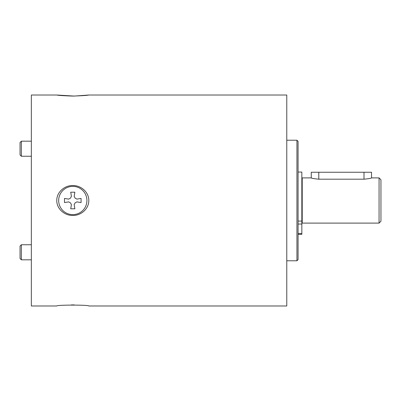 <?xml version="1.0" encoding="UTF-8"?>
<svg xmlns="http://www.w3.org/2000/svg" width="401" height="401" viewBox="0 0 401 401"><rect width="100%" height="100%" fill="white"/><g stroke="black" fill="none" stroke-linecap="round" stroke-linejoin="round"><path stroke-width="0.6" d="M20.05 246.069L20.05 258.5L21.368 259.818L21.368 244.75L20.05 246.069M20.05 142.5L20.05 154.931L21.368 156.25L21.368 141.182L20.05 142.5M71.328 304.925L74.255 304.925M81.077 198.43L81.077 202.57L76.937 201.883L75.137 202.846L74.17 204.645L74.862 208.786L70.721 208.786L71.408 204.645L70.446 202.846L68.646 201.883L64.501 202.57L64.501 198.43L68.646 199.117L70.446 198.154L71.408 196.355L70.721 192.214L74.862 192.214L74.17 196.355L75.137 198.154L76.937 199.117L81.077 198.43M72.792 214.625A14.125 14.125 0 0 1 58.666 200.5A14.125 14.125 0 0 1 72.792 186.375A14.125 14.125 0 0 1 86.917 200.5A14.125 14.125 0 0 1 72.792 214.625M88.801 95.017L74.255 96.075L56.782 95.017C57.944 95.388 63.283 95.744 72.792 96.08C82.3 95.744 87.639 95.388 88.801 95.017L286.77 95.017L286.77 305.983L88.801 305.983C89.243 304.815 56.34 304.815 56.782 305.983L31.353 305.983L31.353 95.017L56.782 95.017M72.792 215.447C64.591 215.678 56.631 208.831 56.782 200.5C56.631 192.169 64.591 185.322 72.792 185.553C80.987 185.322 88.947 192.169 88.801 200.5C88.947 208.831 80.987 215.678 72.792 215.447M298.073 259.647L298.073 141.352L296.94 140.225L296.94 260.775L298.073 259.647M296.94 140.225L286.77 140.225M318.79 179.192C314.214 178.751 311.702 178.32 311.256 177.899L311.256 172.245L371.532 172.245L371.532 177.899C371.085 178.32 368.574 178.751 363.998 179.192L318.79 179.192L318.79 172.245M311.256 177.899L302.214 177.899L302.214 223.101L379.065 223.101L379.065 177.899L371.532 177.899M379.065 177.899L380.95 179.778L380.95 221.222L379.065 223.101M302.214 222.164L301.838 222.164M298.073 234.354L301.838 234.354L301.838 172.059L298.073 172.059M298.073 221.076L301.838 221.076M363.998 179.192L363.998 172.245M298.073 233.497L301.838 233.497M301.838 224.034L298.073 224.034M31.353 244.75L21.368 244.75M31.353 259.818L21.368 259.818M31.353 141.182L21.368 141.182M31.353 156.25L21.368 156.25M286.77 260.775L296.94 260.775M301.838 178.836L302.214 178.836"/></g></svg>
